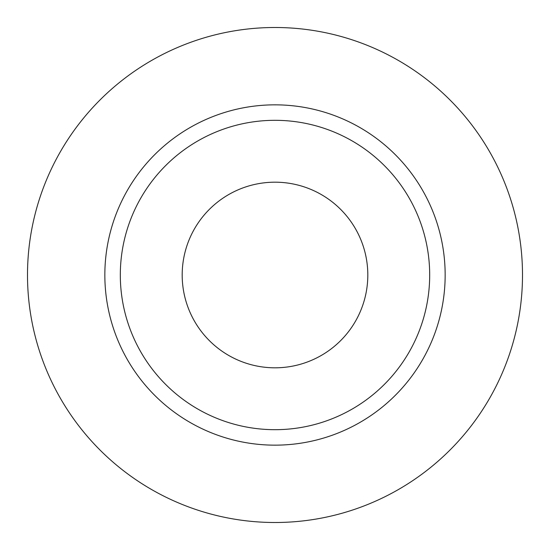 <?xml version="1.0" encoding="UTF-8"?>
<svg xmlns="http://www.w3.org/2000/svg" width="550" height="550" viewBox="0 0 550 550"><rect width="100%" height="100%" fill="white"/><g stroke="black" fill="none" stroke-linecap="round" stroke-linejoin="round"><path stroke-width="0.82" d="M182.188 275A92.812 92.812 0 0 0 275 367.812A92.812 92.812 0 0 0 367.812 275A92.812 92.812 0 0 0 275 182.188A92.812 92.812 0 0 0 182.188 275M429.688 275A154.688 154.688 0 0 0 275 120.312A154.688 154.688 0 0 0 120.312 275A154.688 154.688 0 0 0 275 429.688A154.688 154.688 0 0 0 429.688 275M522.5 275A247.5 247.5 0 0 0 275 27.5A247.5 247.5 0 0 0 27.5 275A247.5 247.5 0 0 0 275 522.5A247.5 247.5 0 0 0 522.5 275M445.156 275A170.156 170.156 0 0 1 275 445.156A170.156 170.156 0 0 1 104.844 275A170.156 170.156 0 0 1 275 104.844A170.156 170.156 0 0 1 445.156 275"/></g></svg>

